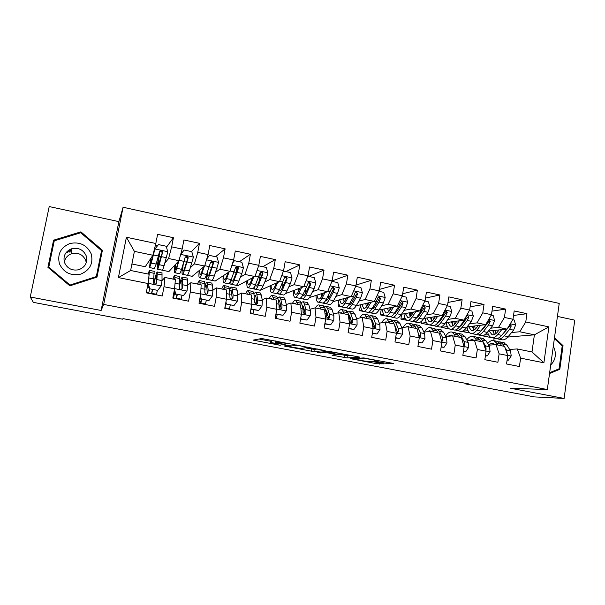 <?xml version="1.0" encoding="UTF-8"?>
<svg xmlns="http://www.w3.org/2000/svg" width="605" height="605" viewBox="0 0 605 605"><rect width="100%" height="100%" fill="white"/><g stroke="black" fill="none" stroke-linecap="round" stroke-linejoin="round"><path stroke-width="0.91" d="M290.37 343.927L261.723 338.52L253.155 340.116L280.251 345.304L270.707 343.096L271.335 342.687L285.189 344.631L275.479 342.37L276.145 341.938L290.37 343.927M386.504 363.393L393.492 363.65L392.153 363.212L363.522 357.933L350.65 358.704L376.635 363.711L384.122 363.847L372.09 361.488L367.023 361.208C365.435 361.336 356.912 359.899 355.672 359.302L364.293 358.636C365.881 358.485 374.714 359.96 376 360.588L374.313 360.996L386.504 363.393L386.701 362.176M468.845 383.933L123.004 318.623L122.513 319.183L33.351 302.364L30.25 297.002L101.126 310.471L103.689 304.428L547.321 389.529L510.688 388.274L564.117 398.43L534.555 396.918L465.237 383.842L468.845 383.933M325.165 350.62L293.917 344.661L283.964 345.962L313.904 351.641L325.18 350.522M317.489 352.367L329.082 351.369L359.718 357.101M359.688 357.2L346.998 357.918L332.062 355.18L336.841 354.659L328.039 352.904L317.481 352.435M103.689 304.428L123.087 207.25L559.232 303.407L547.321 389.529M118.398 277.597L126.4 237.243L155.825 243.49L152.891 255.242L134.401 251.377L130.635 270.495L118.398 277.597L148.051 283.533L146.244 292.828L162.238 295.989L164.016 286.732L174.573 288.85L172.818 298.076L188.571 301.184L190.303 291.996L200.701 294.075L198.992 303.241L214.503 306.312L216.189 297.176L226.444 299.233L224.773 308.338L240.056 311.356L241.698 302.288L251.793 304.307L250.167 313.352L265.232 316.324L266.828 307.317L276.78 309.314L275.192 318.291L290.037 321.225L291.595 312.278L301.396 314.237L299.853 323.161L314.479 326.05L315.991 317.164L325.656 319.1L324.151 327.963L338.566 330.806L340.04 321.981L349.561 323.887L348.102 332.69L362.304 335.495L363.749 326.723L373.134 328.606L371.712 337.348L385.71 340.116L387.109 331.404L396.366 333.257L394.982 341.946L408.783 344.676L410.152 336.017L419.273 337.84L417.919 346.476L431.531 349.168L432.862 340.562L441.854 342.362L440.538 350.945L453.962 353.592L455.255 345.047L464.126 346.824L462.848 355.347L476.082 357.963L477.345 349.471L486.087 351.218L484.847 359.695L497.9 362.266L499.125 353.834L507.754 355.558L506.536 363.976L519.415 366.517L520.61 358.13L517.275 348.964L531.984 351.951L534.404 334.83L519.74 331.767L511.58 332.531M166.481 247.233L173.423 237.712L157.602 234.316L155.825 243.49M173.423 237.712L171.669 246.848L182.15 249.071L178.967 260.679L168.886 271.562L159.478 269.633M191.505 251.597L199.468 243.308L183.89 239.966L182.15 249.071M199.468 243.308L197.759 252.383L208.082 254.576L204.664 266.041L192.178 276.334L182.907 274.398M215.592 256.702L225.12 248.821L209.776 245.524L208.082 254.576M225.12 248.821L223.457 257.836L233.628 259.991L229.976 271.32L215.168 281.045L206.01 279.17L206.449 276.825M239.346 261.738L250.394 254.259L235.277 251.007L233.628 259.991M250.394 254.259L248.776 263.205L258.796 265.33L254.924 276.523L237.848 285.689L228.841 283.7M262.774 266.707L275.305 259.605L260.4 256.407L258.796 265.33M275.305 259.605L273.725 268.499L283.601 270.594L279.51 281.65L260.233 290.279L251.325 288.411M285.878 271.607L299.846 264.884L285.159 261.731L283.601 270.594M299.846 264.884L298.303 273.717L308.036 275.782L303.74 286.709L285.356 293.659M308.671 276.44L324.03 270.08L309.563 266.971L308.036 275.782M324.03 270.08L322.533 278.852L332.13 280.886L327.623 291.693L309.42 297.562M347.875 275.199L333.612 272.137L332.13 280.886L347.875 275.199L346.415 283.919L355.869 285.931L351.165 296.601L333.007 301.645M356.012 285.076L371.372 280.251L357.313 277.234L355.869 285.931M371.372 280.251L369.95 288.918L379.274 290.892L374.382 301.441L356.194 305.805M379.516 289.371L394.536 285.235L380.681 282.255L379.274 290.892M394.536 285.235L393.152 293.841L402.348 295.784L397.266 306.221L379.025 310.017M402.673 293.712L417.382 290.143L403.716 287.201L402.348 295.784M417.382 290.143L416.036 298.688L425.096 300.617L419.832 310.925L401.516 314.237M425.489 298.076L439.903 294.983L426.427 292.086L425.096 300.617M439.903 294.983L438.595 303.476L447.526 305.374L442.096 315.568L423.689 318.464M447.98 302.44L462.114 299.755L448.827 296.896L447.526 305.374M462.114 299.755L460.836 308.195L469.646 310.062L464.043 320.151L445.56 322.677M470.138 306.796L484.023 304.459L470.917 301.645L469.646 310.062M484.023 304.459L482.775 312.853L491.464 314.698L485.702 324.666L467.12 326.866M491.994 311.136L505.629 309.102L492.697 306.327L491.464 314.698M505.629 309.102L504.411 317.443L512.987 319.259L507.058 329.12L488.394 331.033M513.539 315.455L526.94 313.685L514.182 310.94L512.987 319.259M526.94 313.685L525.76 321.973L548.901 326.882L543.903 362.796L520.61 358.13M488.598 345.16L496.024 344.653L504.562 346.385L507.754 355.558M499.125 353.834L496.024 344.653M503.95 333.242L503.39 333.295M488.507 334.686L484.287 335.079M493.801 340.623L494.156 338.203L480.604 335.427M507.792 337.061L534.404 334.83L548.901 326.882M525.76 321.973L519.74 331.767M467.332 340.872L474.479 340.275L483.13 342.037L486.087 351.218M477.345 349.471L474.479 340.275M469.858 332.931L461.055 331.381M507.058 329.12L498.55 327.35L490.655 328.205M483.055 329.029L482.329 329.112M468.058 330.655L461.887 331.328M504.411 317.443L498.55 327.35M445.779 336.524L452.638 335.843L461.411 337.628L464.126 346.824M455.255 345.047L452.638 335.843M449.47 328.961L441.249 327.365L441.34 326.783M485.702 324.666L477.073 322.866L469.442 323.826M461.872 324.772L460.98 324.885M447.352 326.602L441.249 327.365M482.775 312.853L477.073 322.866M423.923 332.13L430.495 331.351L439.389 333.158L441.854 342.362M432.862 340.562L430.495 331.351M429.361 324.893L421.201 323.259L421.526 321.179M464.043 320.151L455.3 318.328L447.942 319.387M440.402 320.484L439.336 320.635M426.366 322.51L421.201 323.259M460.836 308.195L455.3 318.328M395.693 328.523L396.078 328.462M401.773 327.668L408.042 326.791L417.057 328.621L419.273 337.84M410.152 336.017L408.042 326.791M409.154 320.748L400.903 319.1L401.682 314.207M442.096 315.568L433.225 313.723L426.154 314.895M418.63 316.15L417.397 316.354M405.116 318.396L400.903 319.1M438.595 303.476L433.225 313.723M373.073 324.182L373.671 324.083M379.312 323.153L385.272 322.17L394.415 324.03L396.366 333.257M387.109 331.404L385.272 322.17M388.697 316.559L380.348 314.887L381.21 309.563M419.832 310.925L410.848 309.049L404.057 310.35M396.555 311.787L395.141 312.059M383.593 314.267L380.348 314.887M416.036 298.688L410.848 309.049M350.113 319.833L350.953 319.667M356.534 318.585L362.176 317.489L371.455 319.372L373.134 328.606M363.749 326.723L362.176 317.489M369.058 312.089L367.885 312.331L359.529 310.622L360.489 304.776M397.266 306.221L388.153 304.315L381.664 305.744M374.162 307.401L372.982 307.658M361.798 310.123L359.529 310.622M393.152 293.841L388.153 304.315M326.813 315.477L327.91 315.22M333.438 313.95L338.755 312.732L348.162 314.645L349.561 323.887M340.04 321.981L338.755 312.732M347.247 307.953L338.445 306.304L338.868 303.755M374.382 301.441L365.133 299.513L358.946 301.086M351.437 302.999L350.9 303.135M339.745 305.971L338.445 306.304M369.95 288.918L365.133 299.513M303.15 311.136L304.527 310.758M310.017 309.268L314.993 307.907L324.537 309.851L325.656 319.1M315.991 317.164L314.993 307.907M325.74 303.657L317.08 301.925L317.171 301.419M351.165 296.601L341.787 294.643L335.919 296.374M317.496 301.804L317.08 301.925M346.415 283.919L341.787 294.643M279.404 306.758L280.803 306.296M286.256 304.527L290.892 303.022L300.572 304.98L301.396 314.237M291.595 312.278L290.892 303.022M304.202 299.248L295.452 297.456M327.623 291.693L318.109 289.704L312.558 291.61M322.533 278.852L318.109 289.704M255.991 302.16L256.724 301.872M262.147 299.74L266.434 298.053L276.258 300.05L276.78 309.314M266.828 307.317L266.434 298.053M282.391 294.779L273.528 292.964M303.74 286.709L294.09 284.698L288.857 286.808M298.303 273.717L294.09 284.698M237.689 294.915L241.622 293.017L251.589 295.043L251.793 304.307M241.698 302.288L241.622 293.017M279.51 281.65L269.717 279.608L264.816 281.968M273.725 268.499L269.717 279.608M212.862 290.067L216.446 287.912L226.557 289.961L226.444 299.233M216.189 297.176L216.446 287.912M254.924 276.523L244.987 274.451L240.412 277.105M230.603 282.8L228.811 283.843M248.776 263.205L244.987 274.451M187.656 285.242L190.885 282.724L201.155 284.804L200.701 294.075M190.303 291.996L190.885 282.724M229.976 271.32L219.895 269.217L215.645 272.265M206.638 278.716L206.01 279.17M223.457 257.836L219.895 269.217M162.027 280.554L164.946 277.461L175.367 279.57L174.573 288.85M164.016 286.732L164.946 277.461M204.664 266.041L194.432 263.909L190.477 267.516M197.759 252.383L194.432 263.909M130.635 270.495L149.193 274.262L148.051 283.533M178.967 260.679L168.583 258.516L164.862 263.054M171.669 246.848L168.583 258.516M465.328 383.267L465.237 383.842M564.117 398.43L574.75 320.158L557.432 316.415M101.126 310.471L118.875 221.627L49.217 206.57L30.25 297.002M118.875 221.627L123.087 207.25M509.584 349.387L517.275 348.964M152.891 255.242L145.268 266.722L131.913 263.992M158.109 257.231L158.646 257.344M126.4 237.243L134.401 251.377M531.984 351.951L543.903 362.796M102.396 250.288L80.904 231.851L53.573 240.185L47.924 267.342L69.855 285.832L96.997 277.12L102.396 250.288L102.086 251.688L101.443 251.135M549.537 373.527L559.814 369.292L563.051 345.667L554.49 337.651M272.22 340.335L271.743 340.358L271.335 342.687M270.949 340.713L271.743 340.358M259.016 339.019L270.851 341.273M305.933 347.958L314.29 349.372L317.776 349.024M298.469 345.599L296.465 345.349L287.617 346.468L300.715 348.525L307.015 347.512L298.515 345.349M351.301 355.415L347.368 355.672L346.998 357.918M340.328 354.5L347.368 355.672M341.954 354.386L341.991 354.129C340.63 353.471 331.532 351.944 330.133 352.133L327.403 352.36L328.946 352.836L339.102 354.59L341.954 354.386M54.102 241.622L48.4 267.743M96.959 277.128L102.086 251.688M80.858 232.872L80.904 231.851M53.815 241.713L53.573 240.185M561.992 345.727L563.051 345.667M557.863 369.307L559.814 369.292M157.527 269.195L162.155 270.148C162.48 270.443 163.123 268.968 164.091 265.708L167.804 251.824L166.194 246.235L158.45 244.594L154.872 249.101L151.318 263.077L149.571 267.569L150.426 258.948M154.872 249.101L150.229 264.34L150.736 258.479M159.614 251.642L158.586 257.662C157.429 264.461 157.028 268.295 157.383 269.165C157.678 269.467 158.298 267.977 159.244 264.71L162.503 252.731C162.548 251.408 161.898 250.788 160.559 250.863L159.402 252.081L156.181 264.075L154.366 268.544L149.7 267.591M155.364 245.327L157.421 245.766M159.901 251.453L159.039 256.422L161.127 256.853M160.559 250.863L160.234 251.325C161.618 251.287 162.253 251.914 162.14 253.23L158.041 265.95L159.039 256.422M158.699 257.012L158.2 256.913M148.059 283.427L149.874 288.827L157.686 290.385L161.27 285.802L162.027 280.607L161.996 272.923M157.292 290.672L156.408 294.839M148.21 282.202L148.399 280.675M148.255 283.193L149.465 270.367L147.96 274.012M148.875 274.201L148.792 273.611L148.376 274.095M149.874 288.827L157.686 290.385M149.594 289.145L148.021 283.685M154.154 271.327L153.549 282.308C153.541 283.511 154.169 284.116 155.447 284.123L156.672 282.936L157.345 271.978C156.748 271.857 155.553 275.638 153.746 283.329M153.927 283.586C155.311 277.854 156.226 275.056 156.672 275.214L156.672 282.936M151.462 293.856L152.354 289.697M152.566 289.734L151.681 293.901M148.694 293.312L149.579 289.114M181.961 251.907L182.536 252.043M180.6 254.743L176.766 268.325C175.745 271.562 175.042 273.021 174.648 272.704C174.24 272.129 174.346 269.565 174.958 265.013M178.528 261.156L177.076 265.837C176.229 268.544 175.639 269.762 175.306 269.505L175.382 264.551M180.691 254.395L184.147 250.039L191.785 251.657L193.381 257.208L189.357 270.919C188.284 274.133 187.512 275.577 187.051 275.245L182.551 274.322M184.147 250.039L180.668 254.493M182.612 266.003C181.961 270.896 181.871 273.657 182.347 274.284C182.786 274.602 183.527 273.157 184.585 269.936L188.155 258.116C188.208 256.822 187.58 256.202 186.279 256.255L185.092 257.473L181.56 269.316C180.524 272.537 179.791 273.989 179.367 273.672L174.837 272.742M181.908 252.845L181.75 250.916M186.279 256.255L185.864 256.694C187.21 256.679 187.815 257.314 187.686 258.585L184.873 267.455C183.996 270.14 183.375 271.358 183.005 271.085C182.604 270.548 182.695 268.166 183.262 263.946M203.484 267.009L202.1 271.017C201.162 273.679 200.474 274.874 200.028 274.587L199.771 270.072M204.354 266.298L201.851 273.498C200.724 276.689 199.9 278.111 199.363 277.771C198.818 277.203 198.78 274.783 199.242 270.511M206.902 258.532L209.481 255.408L217.006 257.004L218.587 262.517L214.253 276.062C213.081 279.223 212.196 280.629 211.591 280.274L207.22 279.381M209.481 255.408L206.804 258.872M206.502 274.693C206.35 277.392 206.502 278.935 206.955 279.321C207.53 279.676 208.4 278.262 209.557 275.086L213.429 263.417C213.489 262.162 212.892 261.541 211.621 261.572L210.411 262.789L206.577 274.473C205.435 277.65 204.581 279.071 204.021 278.724L199.612 277.816M207.296 257.208L208.059 257.042M211.115 261.988C212.431 261.995 213.013 262.623 212.862 263.863L209.784 272.605C208.816 275.26 208.097 276.44 207.621 276.152L207.22 272.658M174.474 289.387L175.79 293.985L183.496 295.512L187.013 290.96L187.656 285.779L187.618 280.123L187.036 278.035M181.961 295.58L181.061 299.702M174.966 279.495L174.754 275.525C174.391 275.245 173.771 276.424 172.901 279.071M174.255 279.351L174.081 278.746L173.522 279.2M175.79 293.985L183.496 295.512M175.42 294.28L174.285 290.347M179.314 276.462L179.806 278.534L179.398 287.496C179.39 288.676 180.003 289.281 181.235 289.311L182.468 288.116L182.521 277.113C181.969 276.803 181.046 278.837 179.761 283.208M179.723 284.811C180.714 281.559 181.417 280.062 181.84 280.327L182.029 288.464L182.468 288.116M176.093 298.719L177 294.59M177.303 294.65L176.403 298.787M173.453 298.204L174.671 292.586L173.892 292.427M174.785 292.071L174.671 292.586M200.391 295.769L201.336 299.059L208.922 300.572L212.378 296.042L212.915 290.884L212.559 285.197L211.727 283.072M206.275 300.413L205.367 304.504M200.202 284.615L199.68 280.614C199.189 280.304 198.455 281.454 197.495 284.063M199.272 284.426L199 283.805L198.304 284.229M201.336 299.059L208.922 300.572M200.868 299.331L200.172 296.919M204.112 281.522L204.868 283.632L204.861 292.616L206.653 294.416L207.886 293.221L208.143 289.916L207.334 282.18C206.789 281.854 205.995 283.064 204.966 285.81M205.042 287.488C205.738 285.825 206.275 285.121 206.653 285.363L207.349 293.546L207.886 293.221M200.376 303.521L201.299 299.422M201.684 299.498L200.777 303.597M69.794 252.134L71.428 251.65M91.196 253.858C86.946 244.987 79.86 241.539 69.946 243.497C60.674 247.43 57.165 254.198 59.434 263.803C63.782 272.742 70.921 276.175 80.843 274.103C90.016 270.087 93.472 263.341 91.196 253.858M86.19 255.794C83.21 249.562 78.264 247.241 71.352 248.837C65.204 251.597 62.928 256.172 64.516 262.585C67.321 268.552 72.04 270.934 78.673 269.747C85.29 267.168 87.801 262.517 86.19 255.794M64.402 262.23C65.113 258.123 67.473 255.302 71.481 253.752C78.113 252.217 82.862 254.433 85.728 260.422L86.258 262.714M69.87 285.825L49.081 268.295L48.793 267.13L54.269 240.835L80.73 232.759L101.549 250.621L96.316 276.598L70.029 285.038L48.793 267.13M70.067 285.764L70.029 285.038M96.142 277.392L96.316 276.598M550.724 364.913C555.072 360.618 556.343 355.316 554.535 349.017L553.295 346.302M554.361 338.588L562.204 345.924L559.065 368.808L549.65 372.688M228.138 272.53L226.762 276.122C225.741 278.754 224.954 279.911 224.395 279.608C223.926 279.245 223.752 277.816 223.865 275.335M229.159 271.857L226.573 278.595C225.347 281.741 224.402 283.132 223.737 282.762C223.056 282.187 222.89 279.858 223.222 275.759M232.842 262.441L234.438 260.702L241.856 262.275L243.422 267.743L241.887 273.437L238.801 281.121C237.531 284.244 236.525 285.613 235.791 285.235L231.541 284.358M236.237 272.87L236.978 267.357M234.438 260.702L232.645 263.046M230.475 281.34L231.223 284.297C231.927 284.668 232.91 283.291 234.165 280.168L238.332 268.65C238.408 267.418 237.826 266.805 236.593 266.805L235.368 268.023L231.231 279.563C229.983 282.694 229.015 284.078 228.327 283.7L224.039 282.822M236.593 266.805L236.003 267.198C237.281 267.236 237.833 267.856 237.674 269.074L234.339 277.695C233.288 280.304 232.471 281.461 231.881 281.143L231.307 279.374M252.459 277.846L251.075 281.159C249.971 283.745 249.086 284.879 248.421 284.554C247.876 284.184 247.611 282.815 247.634 280.44M253.631 277.219L250.946 283.624C249.623 286.725 248.557 288.078 247.763 287.685C246.961 287.103 246.666 284.819 246.885 280.841M258.486 266.238L259.038 265.913L266.351 267.463L267.902 272.893L266.313 278.534L263.001 286.112C261.625 289.19 260.513 290.521 259.651 290.12L255.522 289.273M259.492 280.493L260.422 272.371M259.038 265.913L258.222 266.994M254.274 287.11L255.144 289.198C255.976 289.598 257.072 288.252 258.426 285.167L262.888 273.8C262.963 272.598 262.404 271.985 261.201 271.97L259.953 273.188L255.537 284.569C254.191 287.662 253.109 289.009 252.293 288.615L248.126 287.761M260.521 272.348C261.768 272.394 262.305 273.014 262.131 274.201L258.539 282.701C257.412 285.28 256.497 286.407 255.802 286.074L255.265 285.197M225.922 302.054L226.497 304.065L233.976 305.548L237.372 301.048L237.803 295.905L237.152 290.203L236.063 288.041M232.26 297.463L231.662 299.452M230.255 305.177L229.333 309.238M225.075 289.659L224.251 285.628C223.631 285.295 222.799 286.415 221.74 288.986M223.926 289.432L223.57 288.797L222.738 289.19M226.497 304.065L233.976 305.548M225.945 304.315L225.68 303.392M228.554 286.505L229.567 288.661L229.953 297.652L231.7 299.445L232.94 298.25L233.099 294.953L231.798 287.171C231.246 286.861 230.528 287.632 229.643 289.462M229.824 291.308L231.118 290.332L232.297 298.56L232.94 298.25M225.816 303.876L224.803 308.346M251.09 308.248L251.302 308.996L258.668 310.456L262.003 305.986L262.336 300.859L261.39 295.134L260.059 292.933M256.535 300.632L255.363 304.134M253.903 309.873L252.973 313.904M249.585 294.635L248.474 290.574C247.732 290.219 246.795 291.3 245.645 293.833M248.232 294.363L247.785 293.72L246.825 294.075M250.901 309.276L258.668 310.456M252.656 291.428L253.911 293.614L254.682 302.621L256.391 304.406L257.624 303.211L257.7 299.921L256.807 294.204L255.907 292.094L253.903 293.576M254.206 295.595L255.227 295.232L255.976 297.01L256.891 303.491L255.726 304.655M276.455 283.019L275.048 286.12C273.861 288.676 272.885 289.772 272.114 289.432C271.486 289.054 271.146 287.715 271.093 285.416M277.771 282.429L274.973 288.585C273.551 291.633 272.379 292.956 271.456 292.54C270.526 291.943 270.125 289.697 270.238 285.802M283.42 271.085L290.491 272.583L292.034 277.975L290.392 283.563L286.853 291.035C285.386 294.068 284.161 295.369 283.178 294.938L279.162 294.121M282.686 287.042L283.027 281.877M277.801 292.457L278.731 294.03C279.691 294.454 280.901 293.145 282.346 290.105L287.08 278.882C287.171 277.695 286.626 277.09 285.454 277.067L284.199 278.277L279.495 289.515C278.058 292.563 276.863 293.871 275.918 293.455L271.872 292.623M275.585 283.405L275.509 285.091M284.713 277.415C285.915 277.491 286.43 278.103 286.241 279.253L282.406 287.64C281.196 290.188 280.191 291.277 279.389 290.929L278.996 290.536M275.971 313.897L283.011 315.296L286.286 310.849L286.513 305.737L285.288 299.997L283.722 297.766M280.402 304.3L279.049 307.786M277.226 314.509L276.281 318.51M273.755 299.543L272.356 295.444C271.501 295.066 270.458 296.125 269.217 298.62M272.197 299.225L271.668 298.567L270.579 298.9M275.91 314.245L283.011 315.296M276.417 296.276L277.914 298.499L279.056 304.232L279.049 307.514L280.728 309.291L281.953 308.104L281.945 304.814L280.773 299.082L279.691 296.942L277.778 297.925M278.232 300.118L279.003 300.057L279.903 301.857L281.128 308.361L281.953 308.104M300.118 288.078L298.681 291.013C297.418 293.531 296.352 294.605 295.474 294.242C294.779 293.856 294.363 292.54 294.234 290.302M301.585 287.526L298.658 293.47C297.146 296.48 295.86 297.766 294.816 297.327C293.773 296.715 293.259 294.491 293.281 290.665M307.847 276.266L314.29 277.627L315.825 282.981L314.131 288.517L310.38 295.883C308.815 298.878 307.484 300.148 306.38 299.694L302.477 298.893M305.707 292.964L305.684 289.25M301.048 297.554L301.993 298.794C303.075 299.241 304.391 297.97 305.933 294.968L310.932 283.889L309.359 282.089L308.089 283.291L303.12 294.385C301.592 297.395 300.292 298.673 299.218 298.227L295.285 297.418M298.575 288.661L298.59 291.187M308.641 282.399L310.002 284.244L305.941 292.517C304.655 295.021 303.559 296.087 302.651 295.716L302.47 295.603M300.609 318.797L307 320.068L310.221 315.644L310.35 310.554L308.845 304.791L307.053 302.53M303.899 308.232L303.12 309.813M297.577 304.375L295.898 300.254C294.938 299.853 293.788 300.882 292.465 303.339M295.822 304.02L295.217 303.347L294 303.649M300.549 319.145L307 320.068M299.853 301.056L301.577 303.317L302.999 309.064L303.075 312.346L304.723 314.108L305.933 312.921L305.85 309.639L304.398 303.884L303.135 301.729L301.282 302.387M301.933 304.746L303.498 306.637L305.018 313.156L305.933 312.921M323.456 293.032L321.981 295.837C320.642 298.318 319.493 299.369 318.517 298.983C317.746 298.59 317.262 297.297 317.065 295.096M325.059 292.517L322.019 298.288C320.408 301.252 319.024 302.508 317.859 302.046C316.702 301.419 316.082 299.21 316.014 295.437M331.926 281.37L337.756 282.603L339.276 287.92L337.537 293.402L333.574 300.67C331.926 303.619 330.489 304.859 329.264 304.383L325.475 303.604M328.492 298.424L328.258 295.747M323.993 302.492L324.938 303.498C326.14 303.967 327.555 302.719 329.188 299.762L333.121 292.48L334.452 288.827L332.924 287.035L331.646 288.237L326.42 299.195C324.794 302.152 323.388 303.4 322.2 302.939L318.374 302.152M321.278 293.735L321.452 296.768M323.108 293.145L323.062 293.773M332.221 287.33L333.438 289.152L329.143 297.32C327.819 299.725 326.662 300.768 325.671 300.473L326.042 300.526M346.476 297.902L344.963 300.594C343.557 303.045 342.317 304.065 341.243 303.657L339.587 299.815M348.215 297.418L345.047 303.037C343.353 305.964 341.87 307.189 340.585 306.705C339.314 306.054 338.603 303.869 338.445 300.133M355.657 286.399L360.898 287.511L362.403 292.782L360.618 298.22L356.443 305.389C354.712 308.3 353.176 309.503 351.83 309.004L348.155 308.255M351.006 303.597L350.681 301.676M346.635 307.295L347.572 308.134C348.888 308.626 350.401 307.416 352.125 304.496L356.254 297.312L357.638 293.69L356.156 291.912L354.87 293.115L353.494 296.737L349.387 303.929C347.678 306.856 346.173 308.066 344.873 307.582L341.152 306.818M343.685 298.673L344.056 302.016M345.357 298.212L345.304 299.989M357.638 293.69L356.542 294L352.027 302.054C350.771 304.202 349.63 305.245 348.601 305.192M369.179 302.689L367.628 305.283C366.146 307.703 364.83 308.694 363.666 308.278L361.805 304.459M371.054 302.243L367.764 307.726C365.987 310.615 364.399 311.802 363.008 311.295C361.624 310.63 360.814 308.452 360.572 304.754M379.055 291.36L383.714 292.344L385.204 297.584L383.373 302.969L379.01 310.04C377.187 312.914 375.554 314.086 374.102 313.571L370.525 312.838M373.247 308.558L372.892 307.219M368.974 311.991L369.897 312.709C371.319 313.224 372.937 312.036 374.745 309.163L379.078 302.077L380.507 298.492L379.063 296.73L377.777 297.917L376.355 301.509L372.045 308.603C370.252 311.484 368.649 312.672 367.227 312.165L363.62 311.424M365.813 303.498L366.38 307.037M367.318 303.135L367.348 305.744M380.507 298.492L379.327 298.779L374.593 306.727L371.258 309.79M368.437 303.929L368.407 302.878M391.579 307.401L389.983 309.911C388.44 312.293 387.034 313.269 385.778 312.83L383.736 309.034M393.583 306.985L390.172 312.346C388.312 315.197 386.625 316.354 385.12 315.825C383.638 315.144 382.738 312.974 382.405 309.314M402.121 296.246L406.212 297.115L407.694 302.318L405.819 307.658L401.259 314.63C399.361 317.459 397.629 318.608 396.071 318.071L392.592 317.36M395.209 313.367L394.876 312.467M391.027 316.596L391.919 317.217C393.454 317.754 395.171 316.604 397.054 313.768L401.584 306.773L403.051 303.226L401.652 301.479L400.366 302.659L398.899 306.213L394.392 313.216C392.516 316.06 390.815 317.217 389.287 316.68L385.786 315.961M387.646 308.217L388.425 311.893M389.015 307.937L389.159 311.083M403.051 303.226L401.796 303.491L396.857 311.333L393.643 314.29M390.316 309.397L390.187 307.695M413.669 312.044L412.043 314.479C410.424 316.831 408.942 317.776 407.596 317.315L405.373 313.541M415.801 311.658L412.27 316.907C410.334 319.712 408.556 320.847 406.946 320.295C405.358 319.599 404.359 317.436 403.958 313.798M424.861 301.071L428.401 301.819L429.875 306.985L427.962 312.278L423.213 319.16C421.231 321.951 419.409 323.07 417.745 322.51L414.372 321.822M416.883 318.048L416.618 317.496M412.784 321.126L413.646 321.671C415.295 322.223 417.095 321.104 419.061 318.306L423.78 311.401L425.292 307.892L423.931 306.16L422.638 307.332L421.133 310.849L416.437 317.761C414.478 320.567 412.686 321.694 411.052 321.142L407.649 320.446M409.207 312.853L410.19 316.612M410.424 312.626L410.712 316.143M425.292 307.892L423.961 308.142L418.819 315.878L415.764 318.684M411.952 314.608L411.68 312.399M435.471 316.612L433.8 318.979C432.114 321.3 430.563 322.223 429.127 321.754L426.722 317.988M437.717 316.256L434.072 321.399C432.053 324.174 430.185 325.278 428.476 324.711C426.79 324 425.708 321.837 425.224 318.222M447.284 305.827L450.294 306.463L451.753 311.59L449.802 316.838L444.864 323.63C442.807 326.382 440.894 327.471 439.132 326.897L435.857 326.224M434.254 325.581L435.086 326.065C436.833 326.639 438.731 325.543 440.773 322.783L445.673 315.976L447.231 312.498L445.908 310.773L444.614 311.946L443.064 315.432L438.186 322.246C436.152 325.014 434.269 326.11 432.53 325.543L429.225 324.862M430.48 317.398L431.675 321.217M431.569 317.224L432 320.983M447.231 312.498L445.825 312.724L440.485 320.363L437.619 322.994M433.346 319.591L432.908 317.012M456.972 321.119L455.262 323.425C453.516 325.717 451.89 326.609 450.377 326.125L447.798 322.374M459.339 320.794L455.588 325.838C453.493 328.575 451.534 329.649 449.719 329.06C447.934 328.334 446.77 326.178 446.218 322.586M469.397 310.516L471.885 311.038L473.337 316.135L471.34 321.331L466.236 328.031C464.103 330.753 462.099 331.812 460.239 331.215L457.055 330.564M455.436 329.967L456.246 330.398C458.091 330.995 460.08 329.929 462.197 327.199L467.272 320.484L468.867 317.043L467.582 315.334L466.289 316.498L464.693 319.947L459.641 326.677C457.531 329.407 455.557 330.474 453.72 329.884L450.513 329.226M451.481 321.868L452.888 325.732M452.442 321.731L453.016 325.656M468.867 317.043L467.393 317.254L461.857 324.794L459.21 327.222M454.476 324.386L453.863 321.542M478.192 325.558L476.445 327.812C474.638 330.065 472.936 330.943 471.34 330.436L468.595 326.692M480.673 325.263L476.808 330.217C474.638 332.916 472.596 333.968 470.682 333.355C468.845 332.629 467.605 330.534 466.969 327.071M491.215 315.137L493.188 315.553L494.633 320.62L492.599 325.77L487.32 332.387C485.112 335.064 483.024 336.1 481.066 335.488L477.98 334.852M487.486 321.58L486.042 324.401L480.809 331.041C478.631 333.733 476.574 334.777 474.638 334.172L471.522 333.529M472.218 326.261L473.821 330.164M473.057 326.163L473.723 330.043M476.354 334.293L477.126 334.678C479.077 335.291 481.141 334.247 483.334 331.563L488.583 324.93L490.216 321.52L488.961 319.826L488.394 320M490.216 321.52L488.666 321.716L482.956 329.158L480.552 331.366M475.348 329.037L474.547 325.989M499.133 329.937L497.348 332.137C495.48 334.368 493.71 335.223 492.031 334.701L489.127 330.958M501.727 329.672L497.756 334.535C495.51 337.204 493.385 338.225 491.381 337.598C489.604 336.932 488.333 335.079 487.585 332.047M512.722 319.697L514.212 320.015L515.642 325.036L513.569 330.149L508.124 336.675C505.848 339.322 503.678 340.328 501.628 339.7L498.633 339.087M498.709 330.459L498.656 329.982M506.808 329.15L501.704 335.351C499.45 338.006 497.31 339.027 495.283 338.399L492.258 337.779M492.682 330.595L494.482 334.52M493.4 330.519L494.043 333.968M496.992 338.55L497.741 338.898C499.775 339.534 501.931 338.52 504.192 335.866L509.607 329.317L511.278 325.944L509.977 324.272M511.278 325.944L509.667 326.118L501.643 335.427M495.956 333.567L494.973 330.36M324.885 323.622L330.648 324.772L333.816 320.37L333.854 315.296L332.077 309.518L330.058 307.219M327.048 312.324L326.45 313.314M321.066 309.14L319.122 304.988C318.048 304.572 316.808 305.57 315.402 307.99M319.122 308.747L318.434 308.066L317.103 308.338M324.832 323.97L330.648 324.772M322.964 305.775L324.908 308.066L326.602 313.829L326.76 317.103L328.379 318.85L329.581 317.67L329.415 314.396L327.691 308.626L326.254 306.448L324.446 306.886M325.316 309.442L326.76 311.348L328.575 317.89L329.581 317.67M348.82 328.379L353.97 329.407L357.079 325.029L357.026 319.969L354.991 314.184L352.753 311.855M349.871 316.491L349.403 317.133M344.23 313.844L342.022 309.662C340.774 309.208 339.367 310.304 337.802 312.951M342.097 313.413L341.333 312.717L339.881 312.959M348.76 328.719L353.97 329.407M345.75 310.425L347.92 312.747L349.879 318.532L350.113 321.792L351.702 323.531L352.889 322.352L352.647 319.092L350.658 313.307L349.062 311.099L347.278 311.378M348.397 314.161L349.705 315.999L351.808 322.548L352.889 322.352M372.408 333.075L376.96 333.975L380.016 329.627L379.872 324.582L377.588 318.782L375.138 316.423M372.377 320.695L372.037 321.089M367.069 318.48L364.611 314.275C363.159 313.776 361.563 315.001 359.816 317.943M364.755 318.011L363.923 317.307L362.357 317.519M372.347 333.408L376.96 333.975M371.515 319.735L372.824 323.161L373.134 326.42L374.699 328.144L375.879 326.972L375.561 323.713L373.315 317.912L371.553 315.689L369.784 315.855M371.205 318.903L372.332 320.582L374.714 327.146L375.879 326.972M368.233 315.016L370.615 317.36L371.372 319.349M395.655 337.696L399.633 338.482L402.643 334.157L402.408 329.135L399.875 323.32L397.22 320.93M389.597 323.047L386.897 318.82C385.256 318.291 383.479 319.606 381.581 322.783M387.109 322.548L386.202 321.83L383.986 322.382M395.602 338.029L399.633 338.482M396.094 331.963L397.379 332.697L398.544 331.525L398.151 328.273L395.662 322.465L393.742 320.219L391.987 320.295M394.634 325.066L397.296 331.684L398.544 331.525M390.406 319.538L393 321.921L393.84 323.909M394.936 326.503L395.852 330.806M418.584 342.256L421.995 342.929L424.952 338.626L424.634 333.62L421.859 327.797L419.008 325.377M411.816 327.562L410.908 325.566L408.874 323.304C407.052 322.737 405.123 324.136 403.081 327.486M409.161 327.018L408.178 326.292L405.395 327.161M418.531 342.589L421.995 342.929M419.076 337.023L419.749 337.182L420.898 336.017L420.437 332.773L417.707 326.95L415.627 324.688L413.88 324.688M412.285 324L415.075 326.413L416.006 328.409M417.949 332.319L419.575 336.161L420.898 336.017M441.189 346.748L444.047 347.315L446.959 343.035L446.558 338.044L443.548 332.205L440.508 329.763M433.732 332.009L432.741 330.005L430.563 327.736C428.559 327.131 426.48 328.583 424.317 332.077M430.911 331.434L429.86 330.701L426.608 331.812M441.136 347.081L444.047 347.315M441.65 341.606L442.951 340.441L442.414 337.212L439.449 331.374L437.226 329.09L435.487 329.044M433.876 328.409L436.855 330.844L437.869 332.848M441 339.155L441.552 340.57L442.951 340.441M463.475 351.18L465.805 351.641L468.663 347.383L468.187 342.415L464.95 336.562L461.721 334.089M455.361 336.395L454.287 334.391L451.958 332.1C449.893 331.487 447.768 332.826 445.567 336.13M452.442 335.866L451.254 335.041L447.594 336.35M463.422 351.505L465.805 351.641M463.861 345.931L464.7 344.812L464.095 341.591L460.912 335.737L458.537 333.438L456.798 333.347M455.172 332.758L458.348 335.215L459.437 337.227M485.452 355.551L487.267 355.906L490.073 351.671L489.521 346.718L486.065 340.857L482.654 338.361M476.695 340.728L475.545 338.717L473.072 336.41C471.03 335.798 468.928 336.94 466.765 339.844M473.783 340.335L472.369 339.337L468.323 340.789M485.407 355.876L487.267 355.906M485.717 350.053L486.155 349.123L485.49 345.909L482.079 340.048L479.561 337.734L477.829 337.605M476.188 337.046L479.553 339.534L480.71 341.545M507.134 359.862L508.434 360.119L511.202 355.906L510.575 350.968L506.907 345.1L503.307 342.581M497.741 345.001L496.523 342.99L493.907 340.66C491.888 340.055 489.816 341.031 487.675 343.587M494.829 344.729L493.204 343.564C491.805 343.126 490.337 343.648 488.81 345.145M504.215 346.31L502.967 344.298L500.312 341.969L498.58 341.81M496.932 341.28L500.479 343.791L501.711 345.803M494.663 344.54L494.194 344.774M507.194 353.948L506.597 350.166L504.956 347.512M507.088 360.156L508.434 360.119M276.288 341.107L276.145 341.938M275.547 340.97L275.351 342.059M270.995 340.486L270.586 342.801M255.076 339.753L254.924 340.623M314.29 349.372L313.904 351.641M311.545 349.024L311.159 351.286M285.749 345.727L285.62 346.446M296.533 344.971L296.465 345.349M287.791 345.463L287.617 346.468M344.593 355.316L344.222 357.563M333.65 354.976L333.559 355.536M325.361 351.687L325.218 352.541M320.62 352.095L320.476 352.942M330.247 351.452L330.133 352.133M327.547 351.497L327.403 352.36M375.818 360.845L375.743 361.344M364.391 357.994L364.293 358.636M355.876 358.341L355.755 359.067M379.63 362.924L379.448 364.081M376.847 362.395L376.635 363.711M352.186 358.538L352.102 359.052M389.59 362.72L389.423 363.771M167.767 251.688L154.963 248.988M156.181 264.075L151.318 263.077M159.856 251.688L162.034 252.141M164.091 265.708L159.244 264.71M158.45 256.021L153.534 255M166.435 257.692L161.543 256.671M162.14 253.23L162.503 252.731M148.293 283.337L161.18 285.915M157.451 273.982L162.306 274.973M156.529 294.28L151.802 293.342M148.815 292.752L146.35 292.268M149.117 287.496L147.348 287.141M149.511 272.363L154.381 273.362M157.111 279.616L162.027 280.607M149.072 277.99L154.003 278.988M193.343 257.072L180.729 254.41M181.56 269.316L176.766 268.325M185.266 257.019L187.595 257.511M184.003 261.625L186.574 262.162M189.357 270.919L184.585 269.936M184.086 261.375L179.239 260.362M191.951 263.016L187.134 262.01M187.686 258.585L188.155 258.116M218.541 262.373L206.509 259.84M206.577 274.473L201.851 273.498M210.585 262.343L212.786 262.804M209.254 266.896L211.644 267.395M214.253 276.062L209.557 275.086M209.345 266.646L204.77 265.693M217.104 268.265L212.355 267.274M212.862 263.863L213.429 263.417M174.595 288.6L186.922 291.073M182.839 279.147L187.618 280.123M181.182 299.15L176.524 298.227M173.575 297.645L172.924 297.516M175.004 277.559L179.806 278.534M182.816 284.804L187.656 285.779M175.057 283.238L179.753 284.184M200.716 293.833L212.287 296.155M207.848 284.237L212.559 285.197M205.488 303.952L200.898 303.045M200.134 282.671L204.868 283.632M208.143 289.916L212.915 290.884M200.973 288.472L205.125 289.311M71.382 249.994L69.734 250.485L71.382 249.986M65.726 253.087L71.39 250.334M243.384 267.607L231.949 265.202M231.231 279.563L226.573 278.595M235.534 267.584L236.91 267.871M234.143 272.091L236.283 272.537M238.801 281.121L234.165 280.168M234.241 271.842L230.089 270.979M241.887 273.437L237.205 272.462M237.674 269.074L238.332 268.65M267.864 272.757L257.019 270.473M255.537 284.569L250.946 283.624M258.675 277.211L259.795 277.438M263.001 286.112L258.426 285.167M258.781 276.969L255.045 276.183M266.313 278.534L261.7 277.574M262.131 274.201L262.888 273.8M226.444 298.991L237.289 301.161M232.509 289.258L237.152 290.203M229.461 308.694L224.931 307.794M224.901 287.708L229.567 288.661M233.099 294.953L237.803 295.905M226.512 293.629L230.127 294.355M251.793 304.065L261.92 306.092M256.807 294.204L261.39 295.134M253.094 313.36L250.266 312.808M249.313 292.676L253.911 293.614M257.7 299.921L262.336 300.859M251.672 298.704L254.766 299.331M256.891 303.491L257.624 303.211M291.996 277.839L281.718 275.676M279.495 289.515L274.973 288.585M286.853 291.035L282.346 290.105M282.966 282.013L279.631 281.317M290.392 283.563L285.847 282.618M286.241 279.253L287.08 278.882M276.765 309.064L286.203 310.955M280.773 299.082L285.288 299.997M276.409 317.973L275.29 317.746M273.377 297.577L277.914 298.499M281.945 304.814L286.513 305.737M276.462 303.71L279.056 304.232M315.787 282.845L306.062 280.803M303.12 294.385L298.658 293.47M310.38 295.883L305.933 294.968M306.811 286.989L303.869 286.377M314.131 288.517L309.647 287.579M310.002 284.244L310.932 283.889M301.373 313.995L310.138 315.749M304.398 303.884L308.845 304.791M297.108 302.402L301.577 303.317M305.85 309.639L310.35 310.554M300.897 308.641L302.999 309.064M339.239 287.783L330.058 285.855M326.42 299.195L322.019 298.288M333.574 300.67L329.188 299.762M330.315 291.897L327.759 291.36M337.537 293.402L333.121 292.48M333.438 289.152L334.452 288.827M362.365 292.654L353.706 290.831M349.387 303.929L345.047 303.037M356.443 305.389L352.125 304.496M353.494 296.737L351.308 296.276M360.618 298.22L356.254 297.312M385.166 297.456L377.021 295.739M372.045 308.603L367.764 307.726M379.01 310.04L374.745 309.163M376.355 301.509L374.525 301.124M383.373 302.969L379.078 302.077M407.657 302.19L400.011 300.579M394.392 313.216L390.172 312.346M401.259 314.63L397.054 313.768M398.899 306.213L397.417 305.903M405.819 307.658L401.584 306.773M429.837 306.856L422.676 305.351M416.437 317.761L412.27 316.907M423.213 319.16L419.061 318.306M421.133 310.849L419.991 310.615M427.962 312.278L423.78 311.401M451.716 311.462L445.03 310.055M438.186 322.246L434.072 321.399M444.864 323.63L440.773 322.783M443.064 315.432L442.255 315.258M449.802 316.838L445.673 315.976M473.299 316.007L467.075 314.698M459.641 326.677L455.588 325.838M466.236 328.031L462.197 327.199M464.693 319.947L464.216 319.841M471.34 321.331L467.272 320.484M494.595 320.491L488.817 319.274M480.809 331.041L476.808 330.217M487.32 332.387L483.334 331.563M492.599 325.77L488.583 324.93M515.604 324.915L510.265 323.788M501.704 335.351L497.756 334.535M508.124 336.675L504.192 335.866M513.569 330.149L509.607 329.317M325.626 318.858L333.733 320.476M327.691 308.626L332.077 309.518M320.506 307.166L324.908 308.066M329.415 314.396L333.854 315.296M324.983 313.503L326.602 313.829M349.531 323.645L357.003 325.142M350.658 313.307L354.991 314.184M343.572 311.862L347.92 312.747M352.647 319.092L357.026 319.969M348.714 318.298L349.879 318.532M373.088 328.364L379.94 329.733M373.315 317.912L377.588 318.782M366.327 316.491L370.615 317.36M375.561 323.713L379.872 324.582M372.12 323.017L372.824 323.161M396.313 333.015L402.567 334.262M395.662 322.465L399.875 323.32M388.765 321.058L393 321.921M398.151 328.273L402.408 329.135M419.212 337.598L424.876 338.732M417.707 326.95L421.859 327.797M410.908 325.566L415.075 326.413M420.437 332.773L424.634 333.62M441.794 342.12L446.883 343.141M439.449 331.374L443.548 332.205M432.741 330.005L436.855 330.844M442.414 337.212L446.558 338.044M464.058 346.582L468.588 347.489M460.912 335.737L464.95 336.562M454.287 334.391L458.348 335.215M464.095 341.591L468.187 342.415M463.559 344.895L464.7 344.812M486.012 350.983L490.005 351.777M482.079 340.048L486.065 340.857M475.545 338.717L479.553 339.534M485.49 345.909L489.521 346.718M485.429 349.168L486.155 349.123M507.671 355.316L511.134 356.012M502.967 344.298L506.907 345.1M496.523 342.99L500.479 343.791M506.597 350.166L510.575 350.968M307.106 346.99L307.015 347.512M342.067 353.66L341.991 354.129M376.068 360.141L376 360.588M355.823 358.349L355.71 359.075M162.155 272.953L157.345 271.978M154.298 271.35L149.465 270.367M211.115 261.98L211.621 261.572M187.263 278.081L182.521 277.113M179.519 276.5L174.754 275.525M212.007 283.132L207.334 282.18M204.377 281.575L199.68 280.614M71.481 253.752L71.352 248.837M260.521 272.341L261.201 271.97M236.404 288.109L231.798 287.171M228.879 286.573L224.251 285.628M260.452 293.017L255.907 292.094M253.034 291.504L248.474 290.574M284.736 277.392L285.454 277.067M284.168 297.857L279.691 296.942M276.856 296.367L272.356 295.444M295.474 294.242L295.868 294.317M302.651 295.716L303.052 295.8M308.747 282.323L309.359 282.089M307.552 302.629L303.135 301.729M300.337 301.154L295.898 300.254M318.517 298.983L318.948 299.067M332.41 287.209L332.924 287.035M341.243 303.657L341.719 303.755M355.717 292.041L356.156 291.912M363.666 308.278L364.172 308.376M385.778 312.83L386.33 312.944M407.596 317.315L408.186 317.443M429.127 321.754L429.754 321.883M450.377 326.125L451.035 326.261M471.34 330.436L472.036 330.58M492.031 334.701L492.765 334.852M330.61 307.332L326.254 306.448M323.501 305.88L319.122 304.988M353.358 311.976L349.062 311.099M346.34 310.546L342.022 309.662M375.788 316.559L371.553 315.689M368.868 315.144L364.611 314.275M397.924 321.073L393.742 320.219M391.095 319.682L386.897 318.82M419.757 325.528L415.627 324.688M413.018 324.151L408.874 323.304M441.295 329.922L437.226 329.09M434.647 328.568L430.563 327.736M462.553 334.262L458.537 333.438M455.988 332.924L451.958 332.1M483.524 338.543L479.561 337.734M477.05 337.219L473.072 336.41M504.23 342.77L500.312 341.969M497.839 341.462L493.907 340.66"/></g></svg>
